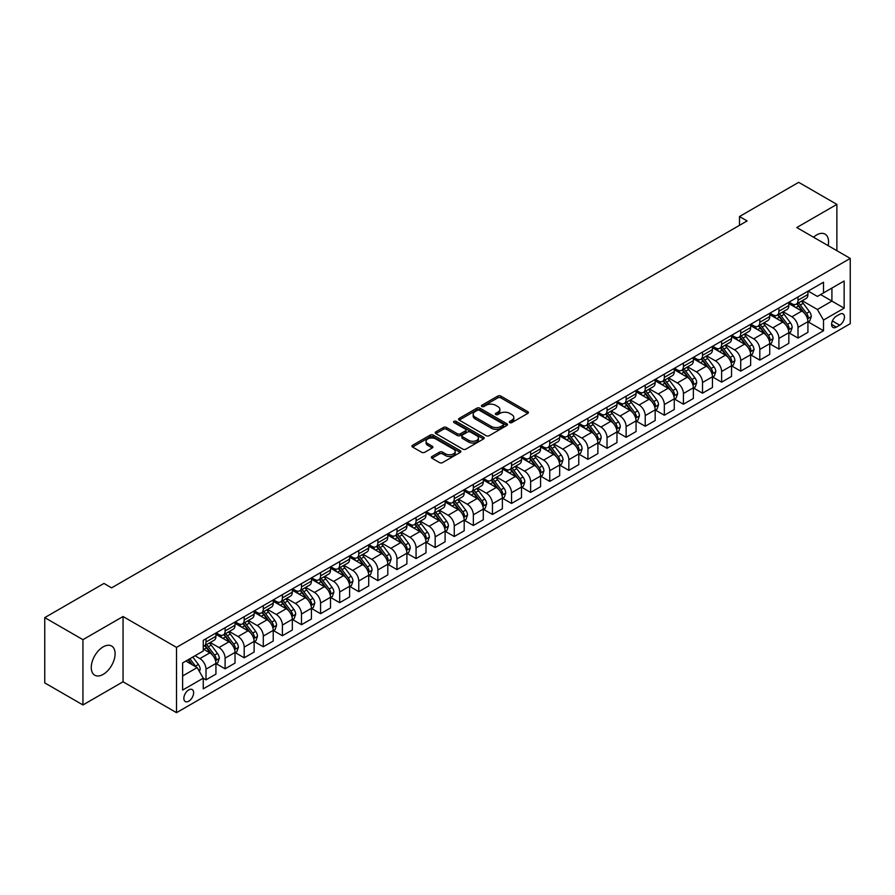 <?xml version="1.0" encoding="UTF-8"?>
<svg xmlns="http://www.w3.org/2000/svg" width="895" height="895" viewBox="0 0 895 895"><rect width="100%" height="100%" fill="white"/><g stroke="black" fill="none" stroke-linecap="round" stroke-linejoin="round"><path stroke-width="1.34" d="M509.758 422.585A1.488 0.861 0 0 0 511.862 422.585L527.793 413.389A2.126 1.219 0 0 0 528.419 412.517A2.126 1.219 0 0 0 527.793 411.655L500.797 396.071A2.126 1.219 0 0 0 497.799 396.071L481.868 405.267A1.488 0.861 0 0 0 481.432 405.871A1.488 0.861 0 0 0 481.868 406.487A1.488 0.861 0 0 0 483.971 406.487L486.03 405.29A6.791 3.916 0 0 1 495.629 405.29L497.877 406.587A6.791 3.916 0 0 1 499.869 409.362A6.791 3.916 0 0 1 497.877 412.136L495.819 413.322A1.488 0.861 0 0 0 495.382 413.926A1.488 0.861 0 0 0 495.819 414.53A1.488 0.861 0 0 0 497.911 414.53L499.981 413.345A6.791 3.916 0 0 1 509.568 413.345L511.817 414.642A6.791 3.916 0 0 1 513.808 417.417A6.791 3.916 0 0 1 511.817 420.18L509.758 421.377A1.488 0.861 0 0 0 509.322 421.981A1.488 0.861 0 0 0 509.758 422.585L509.758 421.377M103.182 674.382A16.848 9.733 120 0 0 114.191 659.525A16.848 9.733 120 0 0 111.606 646.022A16.848 9.733 120 0 0 103.182 646.861A16.848 9.733 120 0 0 92.174 661.707A16.848 9.733 120 0 0 94.758 675.21A16.848 9.733 120 0 0 103.182 674.382M828.143 245.655A16.848 9.733 120 0 0 825.067 234.121A16.848 9.733 120 0 0 816.643 234.949A16.848 9.733 120 0 0 813.533 237.22M188.744 701.199A6.914 3.994 120 0 0 193.253 695.102A6.914 3.994 120 0 0 192.201 689.564A6.914 3.994 120 0 0 188.744 689.9A6.914 3.994 120 0 0 184.225 695.997A6.914 3.994 120 0 0 185.287 701.535A6.914 3.994 120 0 0 188.744 701.199M431.972 456.506A2.126 1.219 0 0 0 431.345 457.367A2.126 1.219 0 0 0 431.972 458.229L439.546 462.603A2.126 1.219 0 0 0 442.544 462.603L460.231 452.389A2.126 1.219 0 0 0 460.858 451.527A2.126 1.219 0 0 0 460.231 450.655L433.247 435.071A2.126 1.219 0 0 0 430.249 435.071L412.55 445.296A2.126 1.219 0 0 0 411.924 446.157A2.126 1.219 0 0 0 412.55 447.019L421.702 452.299A2.126 1.219 0 0 0 424.7 452.299L432.274 447.936A2.126 1.219 0 0 0 432.889 447.064A2.126 1.219 0 0 0 432.274 446.202L427.732 443.584A5.672 3.278 0 0 1 426.076 441.269A5.672 3.278 0 0 1 429.578 438.237A5.672 3.278 0 0 1 435.753 438.953L453.53 449.212A5.672 3.278 0 0 1 455.186 451.527A5.672 3.278 0 0 1 451.684 454.548A5.672 3.278 0 0 1 445.509 453.843L442.544 452.132A2.126 1.219 0 0 0 439.546 452.132L431.972 456.506L431.972 458.229M123.051 616.521L82.944 639.668L44.75 617.617L44.75 682.896L82.944 704.947L123.051 681.789L176.516 712.666L176.516 647.387L123.051 616.521L123.051 681.789M836.881 250.701L836.881 204.384L796.774 227.543L850.25 258.409L176.516 647.387M836.881 204.384L798.687 182.334L739.494 216.523L739.494 225.339M44.75 617.617L103.954 583.439L111.584 587.858L747.124 220.931L739.494 216.523M486.175 435.686A2.126 1.219 0 0 0 489.173 435.686L506.872 425.461A2.126 1.219 0 0 0 507.499 424.599A2.126 1.219 0 0 0 506.872 423.738L479.877 408.154A2.126 1.219 0 0 0 476.878 408.154L459.191 418.368A2.126 1.219 0 0 0 458.564 419.229A2.126 1.219 0 0 0 459.191 420.102L486.175 435.686M454.604 422.91A1.488 0.861 0 0 1 456.114 423.111L456.114 421.355L483.557 437.196A2.126 1.219 0 0 1 484.173 438.058A2.126 1.219 0 0 1 483.557 438.93L465.859 449.145A2.126 1.219 0 0 1 462.86 449.145L435.865 433.56L435.865 431.826A2.126 1.219 0 0 0 435.25 432.699A2.126 1.219 0 0 0 435.865 433.56M435.865 431.826L443.439 427.452A2.126 1.219 0 0 1 446.437 427.452L457.39 433.773A2.126 1.219 0 0 0 460.388 433.773L465.411 430.875A2.126 1.219 0 0 0 466.026 430.014A2.126 1.219 0 0 0 465.411 429.141L454.011 422.563A1.488 0.861 0 0 1 453.575 421.959A1.488 0.861 0 0 1 454.492 421.165A1.488 0.861 0 0 1 456.114 421.355M839.711 314.246L836.344 316.192A6.701 3.871 120 0 0 831.97 322.088A6.701 3.871 120 0 0 832.999 327.458A6.701 3.871 120 0 0 836.344 327.122L839.711 325.187A6.701 3.871 120 0 0 844.086 319.28A6.701 3.871 120 0 0 843.056 313.91A6.701 3.871 120 0 0 839.711 314.246M176.516 712.666L850.25 323.688L850.25 258.409M808.163 291.099L817.403 296.435L823.512 292.9L823.512 282.227L203.254 640.339L203.254 651.012L182.625 662.915L182.625 690.079L203.254 678.175L203.254 688.848L823.512 330.736L823.512 320.063L817.403 309.48L802.211 300.709M823.512 292.9L844.142 280.996L844.142 308.16L823.512 320.063M82.944 639.668L82.944 704.947M820.614 294.578L831.914 301.1L831.914 288.056L844.142 280.996M817.403 309.48L831.914 301.1L844.142 308.16M182.625 675.971L197.146 667.592L185.836 661.058M203.254 678.265L206.007 679.853L206.007 669.18A8.637 4.99 -120 0 0 199.887 658.597L194.998 655.766M206.007 679.853L215.93 674.114L215.93 663.441A8.637 4.99 -120 0 0 209.822 652.858L203.254 649.065M216.165 663.665L225.104 668.822L225.104 658.149A8.637 4.99 -120 0 0 218.984 647.566L210.213 642.498M225.104 668.822L235.027 663.094L235.027 652.421A8.637 4.99 -120 0 0 228.919 641.838L215.93 634.331M235.262 652.634L244.201 657.803L244.201 647.13A8.637 4.99 -120 0 0 238.081 636.546L229.31 631.478M244.201 657.803L254.124 652.063L254.124 641.391A8.637 4.99 -120 0 0 248.016 630.807L235.027 623.312M254.359 641.614L263.298 646.772L263.298 636.099A8.637 4.99 -120 0 0 257.178 625.515L248.407 620.448M263.298 646.772L273.221 641.044L273.221 630.371A8.637 4.99 -120 0 0 267.113 619.787L254.124 612.281M273.456 630.583L282.395 635.752L282.395 625.079A8.637 4.99 -120 0 0 276.275 614.496L267.504 609.428M282.395 635.752L292.318 630.013L292.318 619.34A8.637 4.99 -120 0 0 286.21 608.757L273.221 601.261M292.553 619.564L301.492 624.721L301.492 614.048A8.637 4.99 -120 0 0 295.372 603.465L286.601 598.397M301.492 624.721L311.415 618.993L311.415 608.32A8.637 4.99 -120 0 0 305.307 597.737L292.318 590.23M311.65 608.533L320.578 613.701L320.578 603.029A8.637 4.99 -120 0 0 314.469 592.445L305.698 587.377M320.578 613.701L330.512 607.962L330.512 597.289A8.637 4.99 -120 0 0 324.404 586.706L311.415 579.21M330.747 597.513L339.675 602.671L339.675 591.998A8.637 4.99 -120 0 0 333.567 581.414L324.795 576.346M339.675 602.671L349.609 596.943L349.609 586.27A8.637 4.99 -120 0 0 343.501 575.686L330.512 568.18M349.844 586.482L358.772 591.651L358.772 580.978A8.637 4.99 -120 0 0 352.664 570.395L343.893 565.327M358.772 591.651L368.706 585.912L368.706 575.239A8.637 4.99 -120 0 0 362.598 564.655L349.609 557.16M368.941 575.463L377.869 580.62L377.869 569.947A8.637 4.99 -120 0 0 371.761 559.364L362.99 554.296M377.869 580.62L387.803 574.892L387.803 564.219A8.637 4.99 -120 0 0 381.695 553.636L368.706 546.129M388.027 564.432L396.966 569.6L396.966 558.928A8.637 4.99 -120 0 0 390.858 548.333L382.087 543.276M396.966 569.6L406.901 563.861L406.901 553.188A8.637 4.99 -120 0 0 400.792 542.605L387.803 535.109M407.124 553.412L416.063 558.569L416.063 547.897A8.637 4.99 -120 0 0 409.955 537.313L401.184 532.245M416.063 558.569L425.998 552.841L425.998 542.169A8.637 4.99 -120 0 0 419.889 531.585L406.901 524.078M426.221 542.381L435.16 547.55L435.16 536.877A8.637 4.99 -120 0 0 429.052 526.282L420.281 521.226M435.16 547.55L445.095 541.811L445.095 531.138A8.637 4.99 -120 0 0 438.986 520.554L425.998 513.059M445.318 531.361L454.257 536.519L454.257 525.846A8.637 4.99 -120 0 0 448.149 515.263L439.378 510.195M454.257 536.519L464.192 530.791L464.192 520.118A8.637 4.99 -120 0 0 458.083 509.523L445.095 502.028M464.415 520.331L473.354 525.499L473.354 514.826A8.637 4.99 -120 0 0 467.246 504.232L458.475 499.175M473.354 525.499L483.289 519.76L483.289 509.087A8.637 4.99 -120 0 0 477.18 498.504L464.192 491.008M483.513 509.311L492.451 514.468L492.451 503.795A8.637 4.99 -120 0 0 486.343 493.212L477.572 488.144M492.451 514.468L502.386 508.74L502.386 498.067A8.637 4.99 -120 0 0 496.277 487.473L483.289 479.977M502.61 498.28L511.548 503.449L511.548 492.776A8.637 4.99 -120 0 0 505.44 482.181L496.669 477.124M511.548 503.449L521.483 497.709L521.483 487.037A8.637 4.99 -120 0 0 515.375 476.453L502.386 468.958M521.707 487.26L530.645 492.418L530.645 481.745A8.637 4.99 -120 0 0 524.537 471.162L515.766 466.094M530.645 492.418L540.58 486.69L540.58 476.017A8.637 4.99 -120 0 0 534.472 465.422L521.483 457.927M540.804 476.229L549.743 481.387L549.743 470.725A8.637 4.99 -120 0 0 543.634 460.131L534.863 455.074M549.743 481.387L559.677 475.659L559.677 464.986A8.637 4.99 -120 0 0 553.569 454.403L540.58 446.907M559.901 465.21L568.84 470.367L568.84 459.694A8.637 4.99 -120 0 0 562.731 449.111L553.96 444.043M568.84 470.367L578.774 464.639L578.774 453.966A8.637 4.99 -120 0 0 572.655 443.372L559.677 435.876M578.998 454.179L587.937 459.336L587.937 448.663A8.637 4.99 -120 0 0 581.828 438.08L573.057 433.023M587.937 459.336L597.871 453.608L597.871 442.935A8.637 4.99 -120 0 0 591.752 432.352L578.774 424.856M598.095 443.159L607.034 448.317L607.034 437.644A8.637 4.99 -120 0 0 600.925 427.06L592.154 421.992M607.034 448.317L616.968 442.577L616.968 431.916A8.637 4.99 -120 0 0 610.849 421.321L597.871 413.826M617.192 432.128L626.131 437.286L626.131 426.613A8.637 4.99 -120 0 0 620.022 416.03L611.24 410.973M626.131 437.286L636.065 431.558L636.065 420.885A8.637 4.99 -120 0 0 629.946 410.302L616.968 402.806M636.289 421.109L645.228 426.266L645.228 415.593A8.637 4.99 -120 0 0 639.119 405.01L630.337 399.942M645.228 426.266L655.162 420.527L655.162 409.854A8.637 4.99 -120 0 0 649.043 399.271L636.065 391.775M655.386 410.078L664.325 415.235L664.325 404.562A8.637 4.99 -120 0 0 658.217 393.979L649.434 388.922M664.325 415.235L674.259 409.507L674.259 398.834A8.637 4.99 -120 0 0 668.14 388.251L655.162 380.755M674.483 399.058L683.422 404.216L683.422 393.543A8.637 4.99 -120 0 0 677.314 382.959L668.531 377.891M683.422 404.216L693.356 398.476L693.356 387.803A8.637 4.99 -120 0 0 687.237 377.22L674.259 369.724M693.58 388.027L702.519 393.185L702.519 382.512A8.637 4.99 -120 0 0 696.411 371.928L687.628 366.872M702.519 393.185L712.454 387.457L712.454 376.784A8.637 4.99 -120 0 0 706.334 366.2L693.356 358.705M712.677 377.008L721.616 382.165L721.616 371.492A8.637 4.99 -120 0 0 715.508 360.909L706.726 355.841M721.616 382.165L731.539 376.426L731.539 365.753A8.637 4.99 -120 0 0 725.431 355.17L712.454 347.674M731.774 365.977L740.713 371.134L740.713 360.461A8.637 4.99 -120 0 0 734.605 349.878L725.823 344.81M740.713 371.134L750.636 365.406L750.636 354.733A8.637 4.99 -120 0 0 744.528 344.15L731.539 336.654M750.871 354.957L759.81 360.114L759.81 349.442A8.637 4.99 -120 0 0 753.702 338.858L744.92 333.79M759.81 360.114L769.734 354.375L769.734 343.702A8.637 4.99 -120 0 0 763.625 333.119L750.636 325.623M769.968 343.926L778.907 349.084L778.907 338.411A8.637 4.99 -120 0 0 772.799 327.827L764.017 322.759M778.907 349.084L788.831 343.356L788.831 332.683A8.637 4.99 -120 0 0 782.722 322.099L769.734 314.604M789.066 332.906L798.004 338.064L798.004 327.391A8.637 4.99 -120 0 0 791.885 316.808L783.114 311.74M798.004 338.064L807.928 332.325L807.928 321.652A8.637 4.99 -120 0 0 801.819 311.068L788.831 303.573M789.066 302.118L791.885 303.752A8.637 4.99 -120 0 0 796.214 304.177A8.637 4.99 -120 0 0 798.004 300.228L798.004 296.961M769.968 313.149L772.799 314.772A8.637 4.99 -120 0 0 777.117 315.208A8.637 4.99 -120 0 0 778.907 311.247L778.907 307.981M750.871 324.169L753.702 325.802A8.637 4.99 -120 0 0 758.02 326.228A8.637 4.99 -120 0 0 759.81 322.278L759.81 319.012M731.774 335.2L734.605 336.822A8.637 4.99 -120 0 0 738.923 337.258A8.637 4.99 -120 0 0 740.713 333.298L740.713 330.031M712.677 346.22L715.508 347.853A8.637 4.99 -120 0 0 719.826 348.278A8.637 4.99 -120 0 0 721.616 344.329L721.616 341.062M693.58 357.25L696.411 358.873A8.637 4.99 -120 0 0 700.729 359.309A8.637 4.99 -120 0 0 702.519 355.349L702.519 352.082M674.483 368.27L677.314 369.903A8.637 4.99 -120 0 0 681.632 370.329A8.637 4.99 -120 0 0 683.422 366.379L683.422 363.113M655.386 379.301L658.217 380.923A8.637 4.99 -120 0 0 662.535 381.359A8.637 4.99 -120 0 0 664.325 377.399L664.325 374.132M636.289 390.321L639.119 391.954A8.637 4.99 -120 0 0 643.438 392.379A8.637 4.99 -120 0 0 645.228 388.43L645.228 385.163M617.192 401.352L620.022 402.985A8.637 4.99 -120 0 0 624.341 403.41A8.637 4.99 -120 0 0 626.131 399.45L626.131 396.183M598.095 412.371L600.925 414.005A8.637 4.99 -120 0 0 605.244 414.43A8.637 4.99 -120 0 0 607.034 410.481L607.034 407.214M578.998 423.402L581.828 425.035A8.637 4.99 -120 0 0 586.147 425.461A8.637 4.99 -120 0 0 587.937 421.5L587.937 418.233M559.901 434.422L562.731 436.055A8.637 4.99 -120 0 0 567.05 436.48A8.637 4.99 -120 0 0 568.84 432.531L568.84 429.264M540.804 445.453L543.634 447.086A8.637 4.99 -120 0 0 547.953 447.511A8.637 4.99 -120 0 0 549.743 443.551L549.743 440.284M521.707 456.472L524.537 458.106A8.637 4.99 -120 0 0 528.856 458.531A8.637 4.99 -120 0 0 530.645 454.582L530.645 451.315M502.61 467.503L505.44 469.137A8.637 4.99 -120 0 0 509.758 469.562A8.637 4.99 -120 0 0 511.548 465.601L511.548 462.335M483.513 478.523L486.343 480.156A8.637 4.99 -120 0 0 490.661 480.581A8.637 4.99 -120 0 0 492.451 476.632L492.451 473.365M464.415 489.554L467.246 491.187A8.637 4.99 -120 0 0 471.564 491.612A8.637 4.99 -120 0 0 473.354 487.652L473.354 484.385M445.318 500.573L448.149 502.207A8.637 4.99 -120 0 0 452.467 502.632A8.637 4.99 -120 0 0 454.257 498.683L454.257 495.416M426.221 511.604L429.052 513.238A8.637 4.99 -120 0 0 433.37 513.663A8.637 4.99 -120 0 0 435.16 509.702L435.16 506.447M407.124 522.624L409.955 524.257A8.637 4.99 -120 0 0 414.273 524.683A8.637 4.99 -120 0 0 416.063 520.733L416.063 517.467M388.027 533.655L390.858 535.288A8.637 4.99 -120 0 0 395.176 535.713A8.637 4.99 -120 0 0 396.966 531.753L396.966 528.497M368.941 544.675L371.761 546.308A8.637 4.99 -120 0 0 376.079 546.733A8.637 4.99 -120 0 0 377.869 542.784L377.869 539.517M349.844 555.706L352.664 557.339A8.637 4.99 -120 0 0 356.982 557.764A8.637 4.99 -120 0 0 358.772 553.804L358.772 550.548M330.747 566.725L333.567 568.359A8.637 4.99 -120 0 0 337.885 568.784A8.637 4.99 -120 0 0 339.675 564.834L339.675 561.568M311.65 577.756L314.469 579.389A8.637 4.99 -120 0 0 318.788 579.815A8.637 4.99 -120 0 0 320.578 575.854L320.578 572.599M292.553 588.776L295.372 590.409A8.637 4.99 -120 0 0 299.702 590.834A8.637 4.99 -120 0 0 301.492 586.885L301.492 583.618M273.456 599.807L276.275 601.44A8.637 4.99 -120 0 0 280.605 601.865A8.637 4.99 -120 0 0 282.395 597.905L282.395 594.649M254.359 610.826L257.178 612.46A8.637 4.99 -120 0 0 261.508 612.885A8.637 4.99 -120 0 0 263.298 608.936L263.298 605.669M235.262 621.857L238.081 623.491A8.637 4.99 -120 0 0 242.411 623.916A8.637 4.99 -120 0 0 244.201 619.955L244.201 616.7M216.165 632.877L218.984 634.51A8.637 4.99 -120 0 0 223.314 634.935A8.637 4.99 -120 0 0 225.104 630.986L225.104 627.719M808.163 321.876L823.512 330.736M796.214 304.177L806.138 298.449A8.637 4.99 -120 0 0 807.928 294.489L807.928 291.222M777.117 315.208L787.041 309.469A8.637 4.99 -120 0 0 788.831 305.519L788.831 302.253M758.02 326.228L767.944 320.5A8.637 4.99 -120 0 0 769.734 316.539L769.734 313.272M738.923 337.258L748.846 331.519A8.637 4.99 -120 0 0 750.636 327.57L750.636 324.303M719.826 348.278L729.749 342.55A8.637 4.99 -120 0 0 731.539 338.59L731.539 335.323M700.729 359.309L710.664 353.57A8.637 4.99 -120 0 0 712.454 349.621L712.454 346.354M681.632 370.329L691.566 364.601A8.637 4.99 -120 0 0 693.356 360.64L693.356 357.373M662.535 381.359L672.469 375.62A8.637 4.99 -120 0 0 674.259 371.671L674.259 368.404M643.438 392.379L653.372 386.651A8.637 4.99 -120 0 0 655.162 382.691L655.162 379.424M624.341 403.41L634.275 397.671A8.637 4.99 -120 0 0 636.065 393.722L636.065 390.455M605.244 414.43L615.178 408.702A8.637 4.99 -120 0 0 616.968 404.741L616.968 401.475M586.147 425.461L596.081 419.721A8.637 4.99 -120 0 0 597.871 415.772L597.871 412.505M567.05 436.48L576.984 430.752A8.637 4.99 -120 0 0 578.774 426.792L578.774 423.525M547.953 447.511L557.887 441.772A8.637 4.99 -120 0 0 559.677 437.823L559.677 434.556M528.856 458.531L538.79 452.803A8.637 4.99 -120 0 0 540.58 448.842L540.58 445.576M509.758 469.562L519.693 463.823A8.637 4.99 -120 0 0 521.483 459.873L521.483 456.607M490.661 480.581L500.596 474.853A8.637 4.99 -120 0 0 502.386 470.893L502.386 467.637M471.564 491.612L481.499 485.873A8.637 4.99 -120 0 0 483.289 481.924L483.289 478.657M452.467 502.632L462.402 496.904A8.637 4.99 -120 0 0 464.192 492.944L464.192 489.688M433.37 513.663L443.305 507.924A8.637 4.99 -120 0 0 445.095 503.974L445.095 500.708M414.273 524.683L424.208 518.955A8.637 4.99 -120 0 0 425.998 514.994L425.998 511.739M395.176 535.713L405.111 529.974A8.637 4.99 -120 0 0 406.901 526.025L406.901 522.758M376.079 546.733L386.013 541.005A8.637 4.99 -120 0 0 387.803 537.045L387.803 533.789M356.982 557.764L366.916 552.025A8.637 4.99 -120 0 0 368.706 548.076L368.706 544.809M337.885 568.784L347.819 563.056A8.637 4.99 -120 0 0 349.609 559.095L349.609 555.84M318.788 579.815L328.722 574.075A8.637 4.99 -120 0 0 330.512 570.126L330.512 566.859M299.702 590.834L309.625 585.106A8.637 4.99 -120 0 0 311.415 581.146L311.415 577.89M280.605 601.865L290.528 596.126A8.637 4.99 -120 0 0 292.318 592.177L292.318 588.91M261.508 612.885L271.431 607.157A8.637 4.99 -120 0 0 273.221 603.196L273.221 599.941M242.411 623.916L252.334 618.176A8.637 4.99 -120 0 0 254.124 614.227L254.124 610.961M223.314 634.935L233.237 629.207A8.637 4.99 -120 0 0 235.027 625.247L235.027 621.991M203.254 646.313A8.637 4.99 -120 0 0 204.217 645.966L214.14 640.238A8.637 4.99 -120 0 0 215.93 636.278L215.93 633.011M204.217 645.966A8.637 4.99 -120 0 0 206.007 642.006L206.007 638.75M197.146 667.592L203.254 678.175M510.351 422.798L511.817 421.948A6.791 3.916 0 0 0 513.808 419.173L513.808 417.417M499.869 409.362L499.869 411.129A6.791 3.916 0 0 1 497.877 413.893L496.412 414.743M527.793 411.655L527.793 413.389L500.797 397.839A2.126 1.219 0 0 0 497.799 397.839L482.461 406.688M506.872 423.738L506.872 425.461L479.877 409.91A2.126 1.219 0 0 0 476.878 409.91L459.213 420.113L459.191 418.368M503.124 425.203A1.488 0.861 0 0 0 503.561 424.599A1.488 0.861 0 0 0 503.124 423.995L479.429 410.313A1.488 0.861 0 0 0 477.337 410.313L475.156 411.566A6.791 3.916 0 0 0 473.164 414.34A6.791 3.916 0 0 0 475.156 417.115L491.355 426.456A6.791 3.916 0 0 0 500.954 426.456L503.124 425.203L503.124 426.971A1.488 0.861 0 0 0 503.561 426.367L503.561 424.599M473.164 414.34L473.164 416.108A6.791 3.916 0 0 0 475.156 418.871L475.156 417.115M503.124 426.971L500.954 428.224A6.791 3.916 0 0 1 491.355 428.224L475.156 418.871M435.899 433.572L443.439 429.22L443.439 427.452M466.026 430.014L466.026 431.77A2.126 1.219 0 0 1 465.411 432.643L460.388 435.541A2.126 1.219 0 0 1 457.39 435.541L446.437 429.22A2.126 1.219 0 0 0 443.439 429.22M456.114 423.111L483.524 438.942M468.745 440.329A5.672 3.278 0 0 0 474.932 441.045A5.672 3.278 0 0 0 478.433 438.013A5.672 3.278 0 0 0 476.767 435.697L470.513 432.084A2.126 1.219 0 0 0 467.514 432.084L462.491 434.992A2.126 1.219 0 0 0 461.865 435.854A2.126 1.219 0 0 0 462.491 436.715L468.745 440.329L468.745 442.096A5.672 3.278 0 0 0 474.932 442.812A5.672 3.278 0 0 0 478.433 439.781L478.433 438.013M461.865 435.854L461.865 437.621A2.126 1.219 0 0 0 462.491 438.483L462.491 436.715M468.745 442.096L462.491 438.483M455.186 451.527L455.186 453.284A5.672 3.278 0 0 1 451.684 456.316A5.672 3.278 0 0 1 445.509 455.6L442.544 453.899A2.126 1.219 0 0 0 439.546 453.899L431.994 458.251M426.076 441.269L426.076 443.025A5.672 3.278 0 0 0 427.732 445.341L427.732 443.584M432.24 447.947L427.732 445.341M460.209 452.411L433.247 436.838A2.126 1.219 0 0 0 430.249 436.838L412.573 447.041M807.928 322.01L809.762 320.947L811.295 316.539A5.728 3.3 -120 0 0 809.46 311.661L803.218 303.327A16.524 9.543 -120 0 0 801.417 301.167M795.207 307.253A16.524 9.543 -120 0 0 791.829 303.718M807.413 318.497L808.196 316.785A5.728 3.3 -120 0 0 806.563 313.339L800.32 305.005A16.524 9.543 -120 0 0 798.519 302.846M796.975 303.741A13.716 7.921 60 0 1 799.235 306.291L804.515 313.351M796.684 303.908A16.524 9.543 60 0 1 798.485 306.068L802.636 311.605M788.831 333.029L790.665 331.978L792.198 327.57A5.728 3.3 -120 0 0 790.363 322.692L784.121 314.358A16.524 9.543 -120 0 0 782.319 312.198M776.11 318.284A16.524 9.543 -120 0 0 772.732 314.738M788.316 329.528L789.099 327.805A5.728 3.3 -120 0 0 787.466 324.37L781.223 316.036A16.524 9.543 -120 0 0 779.422 313.876M777.878 314.76A13.716 7.921 60 0 1 780.138 317.322L785.418 324.37M777.587 314.928A16.524 9.543 60 0 1 779.388 317.087L783.539 322.636M769.734 344.06L771.568 342.998L773.101 338.59A5.728 3.3 -120 0 0 771.266 333.712L765.024 325.377A16.524 9.543 -120 0 0 763.222 323.218M757.013 329.304A16.524 9.543 -120 0 0 753.635 325.769M769.219 340.559L770.002 338.836A5.728 3.3 -120 0 0 768.369 335.39L762.126 327.055A16.524 9.543 -120 0 0 760.325 324.896M758.781 325.791A13.716 7.921 60 0 1 761.041 328.342L766.321 335.401M758.49 325.959A16.524 9.543 60 0 1 760.291 328.118L764.442 333.656M750.636 355.08L752.471 354.028L754.004 349.621A5.728 3.3 -120 0 0 752.169 344.743L745.938 336.408A16.524 9.543 -120 0 0 744.125 334.249M737.916 340.335A16.524 9.543 -120 0 0 734.538 336.788M750.122 351.578L750.916 349.856A5.728 3.3 -120 0 0 749.272 346.421L743.029 338.086A16.524 9.543 -120 0 0 741.228 335.927M739.684 336.811A13.716 7.921 60 0 1 741.944 339.373L747.224 346.421M739.393 336.979A16.524 9.543 60 0 1 741.194 339.138L745.345 344.687M731.539 366.111L733.374 365.048L734.907 360.64A5.728 3.3 -120 0 0 733.083 355.762L726.841 347.439A16.524 9.543 -120 0 0 725.028 345.269M718.819 351.355A16.524 9.543 -120 0 0 715.441 347.819M731.025 362.609L731.819 360.886A5.728 3.3 -120 0 0 730.175 357.441L723.932 349.106A16.524 9.543 -120 0 0 722.131 346.947M720.587 347.842A13.716 7.921 60 0 1 722.847 350.392L728.127 357.452M720.296 348.01A16.524 9.543 60 0 1 722.097 350.169L726.248 355.707M712.454 377.131L714.277 376.079L715.81 371.671A5.728 3.3 -120 0 0 713.986 366.793L707.744 358.459A16.524 9.543 -120 0 0 705.931 356.299M699.722 362.385A16.524 9.543 -120 0 0 696.344 358.839M711.928 373.629L712.722 371.906A5.728 3.3 -120 0 0 711.077 368.471L704.835 360.137A16.524 9.543 -120 0 0 703.034 357.978M701.49 358.861A13.716 7.921 60 0 1 703.75 361.423L709.03 368.471M701.199 359.029A16.524 9.543 60 0 1 703 361.188L707.151 366.737M693.356 388.161L695.18 387.099L696.713 382.691A5.728 3.3 -120 0 0 694.889 377.813L688.647 369.49A16.524 9.543 -120 0 0 686.834 367.319M680.625 373.405A16.524 9.543 -120 0 0 677.246 369.87M692.831 384.66L693.625 382.937A5.728 3.3 -120 0 0 691.98 379.491L685.738 371.156A16.524 9.543 -120 0 0 683.937 368.997M682.393 369.892A13.716 7.921 60 0 1 684.653 372.454L689.933 379.502M682.102 370.06A16.524 9.543 60 0 1 683.903 372.219L688.054 377.757M674.259 399.192L676.083 398.13L677.616 393.722A5.728 3.3 -120 0 0 675.792 388.844L669.549 380.509A16.524 9.543 -120 0 0 667.737 378.35M661.539 384.436A16.524 9.543 -120 0 0 658.149 380.89M673.734 395.679L674.528 393.957A5.728 3.3 -120 0 0 672.883 390.522L666.641 382.187A16.524 9.543 -120 0 0 664.84 380.028M663.307 380.912A13.716 7.921 60 0 1 665.556 383.474L670.836 390.522M663.005 381.08A16.524 9.543 60 0 1 664.806 383.239L668.957 388.788M655.162 410.212L656.986 409.149L658.519 404.741A5.728 3.3 -120 0 0 656.695 399.864L650.452 391.54A16.524 9.543 -120 0 0 648.64 389.381M642.442 395.456A16.524 9.543 -120 0 0 639.052 391.92M654.637 406.71L655.431 404.987A5.728 3.3 -120 0 0 653.786 401.542L647.544 393.207A16.524 9.543 -120 0 0 645.742 391.048M644.21 391.943A13.716 7.921 60 0 1 646.458 394.505L651.739 401.553M643.908 392.111A16.524 9.543 60 0 1 645.709 394.27L649.859 399.808M636.065 421.243L637.889 420.18L639.422 415.772A5.728 3.3 -120 0 0 637.598 410.894L631.355 402.56A16.524 9.543 -120 0 0 629.554 400.401M623.345 406.487A16.524 9.543 -120 0 0 619.955 402.94M635.539 417.73L636.334 416.018A5.728 3.3 -120 0 0 634.689 412.573L628.447 404.238A16.524 9.543 -120 0 0 626.645 402.079M625.113 402.963A13.716 7.921 60 0 1 627.361 405.524L632.642 412.573M624.811 403.13A16.524 9.543 60 0 1 626.612 405.29L630.762 410.839M616.968 432.263L618.803 431.2L620.324 426.792A5.728 3.3 -120 0 0 618.501 421.914L612.258 413.591A16.524 9.543 -120 0 0 610.457 411.431M604.248 417.506A16.524 9.543 -120 0 0 600.858 413.971M616.442 428.761L617.237 427.038A5.728 3.3 -120 0 0 615.592 423.592L609.35 415.258A16.524 9.543 -120 0 0 607.548 413.098M606.016 413.993A13.716 7.921 60 0 1 608.264 416.555L613.545 423.603M605.714 414.161A16.524 9.543 60 0 1 607.515 416.32L611.665 421.858M597.871 443.293L599.706 442.231L601.227 437.823A5.728 3.3 -120 0 0 599.404 432.945L593.161 424.61A16.524 9.543 -120 0 0 591.36 422.451M585.151 428.537A16.524 9.543 -120 0 0 581.761 424.991M597.345 439.781L598.14 438.069A5.728 3.3 -120 0 0 596.495 434.623L590.252 426.288A16.524 9.543 -120 0 0 588.451 424.129M586.919 425.013A13.716 7.921 60 0 1 589.167 427.575L594.448 434.623M586.617 425.181A16.524 9.543 60 0 1 588.418 427.34L592.568 432.889M578.774 454.313L580.609 453.25L582.13 448.842A5.728 3.3 -120 0 0 580.307 443.965L574.064 435.641A16.524 9.543 -120 0 0 572.263 433.482M566.054 439.557A16.524 9.543 -120 0 0 562.664 436.022M578.248 450.811L579.043 449.089A5.728 3.3 -120 0 0 577.398 445.643L571.155 437.308A16.524 9.543 -120 0 0 569.354 435.149M567.822 436.044A13.716 7.921 60 0 1 570.07 438.606L575.351 445.654M567.519 436.212A16.524 9.543 60 0 1 569.321 438.371L573.471 443.909M559.677 465.344L561.512 464.281L563.033 459.873A5.728 3.3 -120 0 0 561.21 454.996L554.967 446.661A16.524 9.543 -120 0 0 553.166 444.502M546.957 450.588A16.524 9.543 -120 0 0 543.567 447.041M559.151 461.831L559.946 460.119A5.728 3.3 -120 0 0 558.301 456.674L552.058 448.339A16.524 9.543 -120 0 0 550.257 446.18M548.724 447.064A13.716 7.921 60 0 1 550.973 449.626L556.254 456.674M548.422 447.231A16.524 9.543 60 0 1 550.224 449.402L554.374 454.94M540.58 476.364L542.415 475.301L543.936 470.893A5.728 3.3 -120 0 0 542.113 466.015L535.87 457.692A16.524 9.543 -120 0 0 534.069 455.533M527.86 461.607A16.524 9.543 -120 0 0 524.47 458.072M540.054 472.862L540.848 471.139A5.728 3.3 -120 0 0 539.204 467.693L532.961 459.359A16.524 9.543 -120 0 0 531.16 457.2M529.627 458.095A13.716 7.921 60 0 1 531.876 460.656L537.157 467.705M529.325 458.262A16.524 9.543 60 0 1 531.138 460.422L535.277 465.959M521.483 487.395L523.318 486.332L524.839 481.924A5.728 3.3 -120 0 0 523.016 477.046L516.773 468.711A16.524 9.543 -120 0 0 514.972 466.552M508.763 472.638A16.524 9.543 -120 0 0 505.373 469.092M520.957 483.882L521.751 482.17A5.728 3.3 -120 0 0 520.107 478.724L513.864 470.39A16.524 9.543 -120 0 0 512.063 468.23M510.53 469.114A13.716 7.921 60 0 1 512.779 471.676L518.06 478.724M510.228 469.282A16.524 9.543 60 0 1 512.041 471.452L516.191 476.99M502.386 498.414L504.221 497.363L505.742 492.944A5.728 3.3 -120 0 0 503.919 488.066L497.676 479.742A16.524 9.543 -120 0 0 495.875 477.583M489.666 483.658A16.524 9.543 -120 0 0 486.276 480.123M501.86 494.913L502.654 493.19A5.728 3.3 -120 0 0 501.01 489.744L494.767 481.409A16.524 9.543 -120 0 0 492.966 479.25M491.433 480.145A13.716 7.921 60 0 1 493.682 482.707L498.962 489.755M491.131 480.313A16.524 9.543 60 0 1 492.944 482.472L497.094 488.01M483.289 509.445L485.124 508.382L486.645 503.974A5.728 3.3 -120 0 0 484.821 499.097L478.579 490.762A16.524 9.543 -120 0 0 476.778 488.603M470.569 494.689A16.524 9.543 -120 0 0 467.179 491.142M482.763 505.932L483.557 504.221A5.728 3.3 -120 0 0 481.913 500.775L475.67 492.44A16.524 9.543 -120 0 0 473.869 490.281M472.336 491.165A13.716 7.921 60 0 1 474.585 493.727L479.865 500.775M472.034 491.333A16.524 9.543 60 0 1 473.847 493.503L477.997 499.041M464.192 520.465L466.026 519.413L467.548 514.994A5.728 3.3 -120 0 0 465.724 510.116L459.482 501.793A16.524 9.543 -120 0 0 457.681 499.634M451.472 505.709A16.524 9.543 -120 0 0 448.082 502.173M463.666 516.963L464.46 515.24A5.728 3.3 -120 0 0 462.816 511.795L456.584 503.46A16.524 9.543 -120 0 0 454.772 501.301M453.239 502.196A13.716 7.921 60 0 1 455.488 504.758L460.768 511.806M452.937 502.363A16.524 9.543 60 0 1 454.75 504.523L458.9 510.06M445.095 531.496L446.929 530.433L448.451 526.025A5.728 3.3 -120 0 0 446.627 521.147L440.385 512.813A16.524 9.543 -120 0 0 438.584 510.653M432.375 516.739A16.524 9.543 -120 0 0 428.985 513.193M444.569 527.983L445.363 526.271A5.728 3.3 -120 0 0 443.73 522.825L437.487 514.491A16.524 9.543 -120 0 0 435.675 512.332M434.142 513.215A13.716 7.921 60 0 1 436.391 515.777L441.671 522.825M433.84 513.394A16.524 9.543 60 0 1 435.652 515.554L439.803 521.091M425.998 542.515L427.832 541.464L429.354 537.045A5.728 3.3 -120 0 0 427.53 532.178L421.288 523.843A16.524 9.543 -120 0 0 419.486 521.684M413.277 527.759A16.524 9.543 -120 0 0 409.888 524.224M425.472 539.014L426.266 537.291A5.728 3.3 -120 0 0 424.633 533.845L418.39 525.51A16.524 9.543 -120 0 0 416.578 523.351M415.045 524.246A13.716 7.921 60 0 1 417.294 526.808L422.574 533.856M414.754 524.414A16.524 9.543 60 0 1 416.555 526.573L420.706 532.111M406.901 553.546L408.735 552.483L410.257 548.076A5.728 3.3 -120 0 0 408.433 543.198L402.191 534.863A16.524 9.543 -120 0 0 400.389 532.704M394.18 538.79A16.524 9.543 -120 0 0 390.791 535.244M406.375 550.033L407.169 548.322A5.728 3.3 -120 0 0 405.536 544.876L399.293 536.541A16.524 9.543 -120 0 0 397.481 534.382M395.948 535.266A13.716 7.921 60 0 1 398.197 537.828L403.477 544.876M395.657 535.445A16.524 9.543 60 0 1 397.458 537.604L401.609 543.142M387.803 564.566L389.638 563.514L391.16 559.095A5.728 3.3 -120 0 0 389.336 554.229L383.094 545.894A16.524 9.543 -120 0 0 381.292 543.735M375.083 549.81A16.524 9.543 -120 0 0 371.705 546.274M387.278 561.064L388.072 559.341A5.728 3.3 -120 0 0 386.439 555.896L380.196 547.561A16.524 9.543 -120 0 0 378.384 545.402M376.851 546.297A13.716 7.921 60 0 1 379.1 548.859L384.38 555.907M376.56 546.465A16.524 9.543 60 0 1 378.361 548.624L382.512 554.162M368.706 575.597L370.541 574.534L372.063 570.126A5.728 3.3 -120 0 0 370.239 565.248L363.996 556.914A16.524 9.543 -120 0 0 362.195 554.755M355.986 560.841A16.524 9.543 -120 0 0 352.608 557.294M368.181 572.084L368.975 570.372A5.728 3.3 -120 0 0 367.342 566.927L361.099 558.592A16.524 9.543 -120 0 0 359.287 556.433M357.754 557.317A13.716 7.921 60 0 1 360.003 559.878L365.283 566.927M357.463 557.495A16.524 9.543 60 0 1 359.264 559.655L363.415 565.192M349.609 586.617L351.444 585.565L352.966 581.146A5.728 3.3 -120 0 0 351.142 576.279L344.899 567.945A16.524 9.543 -120 0 0 343.098 565.785M336.889 571.86A16.524 9.543 -120 0 0 333.511 568.325M349.084 583.115L349.878 581.392A5.728 3.3 -120 0 0 348.244 577.946L342.002 569.623A16.524 9.543 -120 0 0 340.189 567.452M338.657 568.347A13.716 7.921 60 0 1 340.906 570.909L346.186 577.957M338.366 568.515A16.524 9.543 60 0 1 340.167 570.674L344.318 576.212M330.512 597.647L332.347 596.585L333.869 592.177A5.728 3.3 -120 0 0 332.045 587.299L325.802 578.964A16.524 9.543 -120 0 0 324.001 576.805M317.792 582.891A16.524 9.543 -120 0 0 314.413 579.345M329.986 594.135L330.781 592.423A5.728 3.3 -120 0 0 329.147 588.977L322.905 580.642A16.524 9.543 -120 0 0 321.104 578.483M319.56 579.367A13.716 7.921 60 0 1 321.808 581.929L327.1 588.988M319.269 579.546A16.524 9.543 60 0 1 321.07 581.705L325.221 587.243M311.415 608.667L313.25 607.615L314.772 603.196A5.728 3.3 -120 0 0 312.948 598.33L306.705 589.995A16.524 9.543 -120 0 0 304.904 587.836M298.695 593.911A16.524 9.543 -120 0 0 295.316 590.376M310.901 605.165L311.684 603.443A5.728 3.3 -120 0 0 310.05 599.997L303.808 591.673A16.524 9.543 -120 0 0 302.007 589.503M300.463 590.398A13.716 7.921 60 0 1 302.711 592.96L308.003 600.008M300.172 590.566A16.524 9.543 60 0 1 301.973 592.725L306.124 598.263M292.318 619.698L294.153 618.635L295.686 614.227A5.728 3.3 -120 0 0 293.851 609.35L287.608 601.015A16.524 9.543 -120 0 0 285.807 598.856M279.598 604.942A16.524 9.543 -120 0 0 276.219 601.395M291.804 616.185L292.587 614.473A5.728 3.3 -120 0 0 290.953 611.028L284.711 602.693A16.524 9.543 -120 0 0 282.909 600.534M281.366 601.418A13.716 7.921 60 0 1 283.614 603.98L288.906 611.039M281.075 601.597A16.524 9.543 60 0 1 282.876 603.756L287.026 609.294M273.221 630.718L275.056 629.666L276.589 625.247A5.728 3.3 -120 0 0 274.754 620.38L268.511 612.046A16.524 9.543 -120 0 0 266.71 609.887M260.501 615.961A16.524 9.543 -120 0 0 257.122 612.426M272.706 627.216L273.49 625.493A5.728 3.3 -120 0 0 271.856 622.047L265.614 613.724A16.524 9.543 -120 0 0 263.812 611.565M262.269 612.448A13.716 7.921 60 0 1 264.517 615.01L269.809 622.059M261.978 612.616A16.524 9.543 60 0 1 263.779 614.775L267.929 620.313M254.124 641.749L255.959 640.686L257.491 636.278A5.728 3.3 -120 0 0 255.657 631.4L249.414 623.065A16.524 9.543 -120 0 0 247.613 620.906M241.404 626.992A16.524 9.543 -120 0 0 238.025 623.446M253.609 638.236L254.393 636.524A5.728 3.3 -120 0 0 252.759 633.078L246.517 624.744A16.524 9.543 -120 0 0 244.715 622.584M243.172 623.468A13.716 7.921 60 0 1 245.42 626.03L250.712 633.089M242.881 623.647A16.524 9.543 60 0 1 244.682 625.806L248.832 631.344M235.027 652.768L236.862 651.717L238.394 647.298A5.728 3.3 -120 0 0 236.56 642.431L230.317 634.096A16.524 9.543 -120 0 0 228.516 631.937M222.307 638.023A16.524 9.543 -120 0 0 218.928 634.477M234.512 649.267L235.295 647.544A5.728 3.3 -120 0 0 233.662 644.098L227.419 635.774A16.524 9.543 -120 0 0 225.618 633.615M224.074 634.499A13.716 7.921 60 0 1 226.323 637.061L231.615 644.109M223.784 634.667A16.524 9.543 60 0 1 225.585 636.826L229.735 642.364M215.93 663.799L217.765 662.736L219.297 658.328A5.728 3.3 -120 0 0 217.463 653.451L211.22 645.116A16.524 9.543 -120 0 0 209.419 642.957M215.415 660.286L216.198 658.575A5.728 3.3 -120 0 0 214.565 655.129L208.322 646.794A16.524 9.543 -120 0 0 206.521 644.635M204.977 645.519A13.716 7.921 60 0 1 207.237 648.081L212.518 655.14M204.686 645.698A16.524 9.543 60 0 1 206.488 647.857L210.638 653.395M199.428 671.563L200.2 669.348A5.728 3.3 -120 0 0 198.366 664.482L192.794 657.042M195.983 666.92A5.728 3.3 -120 0 0 195.468 666.149L189.897 658.72M188.465 659.548L192.47 664.884M188.062 659.772L191.463 664.303M199.887 658.597L209.822 652.858M218.984 647.566L228.919 641.838M238.081 636.546L248.016 630.807M257.178 625.515L267.113 619.787M276.275 614.496L286.21 608.757M295.372 603.465L305.307 597.737M314.469 592.445L324.404 586.706M333.567 581.414L343.501 575.686M352.664 570.395L362.598 564.655M371.761 559.364L381.695 553.636M390.858 548.333L400.792 542.605M409.955 537.313L419.889 531.585M429.052 526.282L438.986 520.554M448.149 515.263L458.083 509.523M467.246 504.232L477.18 498.504M486.343 493.212L496.277 487.473M505.44 482.181L515.375 476.453M524.537 471.162L534.472 465.422M543.634 460.131L553.569 454.403M562.731 449.111L572.655 443.372M581.828 438.08L591.752 432.352M600.925 427.06L610.849 421.321M620.022 416.03L629.946 410.302M639.119 405.01L649.043 399.271M658.217 393.979L668.14 388.251M677.314 382.959L687.237 377.22M696.411 371.928L706.334 366.2M715.508 360.909L725.431 355.17M734.605 349.878L744.528 344.15M753.702 338.858L763.625 333.119M772.799 327.827L782.722 322.099M791.885 316.808L801.819 311.068M798.004 300.228L807.928 294.489M798.004 327.391L807.928 321.652M778.907 338.411L788.831 332.683M778.907 311.247L788.831 305.519M759.81 349.442L769.734 343.702M759.81 322.278L769.734 316.539M740.713 360.461L750.636 354.733M740.713 333.298L750.636 327.57M721.616 371.492L731.539 365.753M721.616 344.329L731.539 338.59M702.519 382.512L712.454 376.784M702.519 355.349L712.454 349.621M683.422 393.543L693.356 387.803M683.422 366.379L693.356 360.64M664.325 404.562L674.259 398.834M664.325 377.399L674.259 371.671M645.228 415.593L655.162 409.854M645.228 388.43L655.162 382.691M626.131 426.613L636.065 420.885M626.131 399.45L636.065 393.722M607.034 437.644L616.968 431.916M607.034 410.481L616.968 404.741M587.937 448.663L597.871 442.935M587.937 421.5L597.871 415.772M568.84 459.694L578.774 453.966M568.84 432.531L578.774 426.792M549.743 470.725L559.677 464.986M549.743 443.551L559.677 437.823M530.645 481.745L540.58 476.017M530.645 454.582L540.58 448.842M511.548 492.776L521.483 487.037M511.548 465.601L521.483 459.873M492.451 503.795L502.386 498.067M492.451 476.632L502.386 470.893M473.354 514.826L483.289 509.087M473.354 487.652L483.289 481.924M454.257 525.846L464.192 520.118M454.257 498.683L464.192 492.944M435.16 536.877L445.095 531.138M435.16 509.702L445.095 503.974M416.063 547.897L425.998 542.169M416.063 520.733L425.998 514.994M396.966 558.928L406.901 553.188M396.966 531.753L406.901 526.025M377.869 569.947L387.803 564.219M377.869 542.784L387.803 537.045M358.772 580.978L368.706 575.239M358.772 553.804L368.706 548.076M339.675 591.998L349.609 586.27M339.675 564.834L349.609 559.095M320.578 603.029L330.512 597.289M320.578 575.854L330.512 570.126M301.492 614.048L311.415 608.32M301.492 586.885L311.415 581.146M282.395 625.079L292.318 619.34M282.395 597.905L292.318 592.177M263.298 636.099L273.221 630.371M263.298 608.936L273.221 603.196M244.201 647.13L254.124 641.391M244.201 619.955L254.124 614.227M225.104 658.149L235.027 652.421M225.104 630.986L235.027 625.247M206.007 669.18L215.93 663.441M206.007 642.006L215.93 636.278M832.384 320.958L839.711 325.187M831.612 324.393L836.344 327.122M511.817 421.948L511.817 420.18M495.819 414.53L495.819 413.322M497.877 413.893L497.877 412.136M481.868 406.487L481.868 405.267M497.799 397.839L497.799 396.071M500.797 397.839L500.797 396.071M476.878 409.91L476.878 408.154M479.877 409.91L479.877 408.154M491.355 428.224L491.355 426.456M500.954 428.224L500.954 426.456M446.437 429.22L446.437 427.452M457.39 435.541L457.39 433.773M460.388 435.541L460.388 433.773M465.411 432.643L465.411 430.875M483.557 438.93L483.557 437.196M439.546 453.899L439.546 452.132M442.544 453.899L442.544 452.132M445.509 455.6L445.509 453.843M432.274 447.936L432.274 446.202M412.55 447.019L412.55 445.296M430.249 436.838L430.249 435.071M433.247 436.838L433.247 435.071M460.231 452.389L460.231 450.655M807.503 318.821L811.25 316.651M800.32 305.005L803.218 303.327M795.823 307.611L798.485 306.068M806.563 313.339L809.46 311.661M806.104 315.577L808.196 316.785M788.405 329.841L792.153 327.671M781.223 316.036L784.121 314.358M776.726 318.631L779.388 317.087M787.466 324.37L790.363 322.692M787.007 326.597L789.099 327.805M769.308 340.872L773.056 338.702M762.126 327.055L765.024 325.377M757.629 329.662L760.291 328.118M768.369 335.39L771.266 333.712M767.91 337.628L770.002 338.836M750.211 351.892L753.959 349.732M743.029 338.086L745.938 336.408M738.532 340.682L741.194 339.138M749.272 346.421L752.169 344.743M748.813 348.647L750.916 349.856M731.114 362.922L734.862 360.752M723.932 349.106L726.841 347.439M719.435 351.713L722.097 350.169M730.175 357.441L733.083 355.762M729.727 359.678L731.819 360.886M712.017 373.942L715.776 371.783M704.835 360.137L707.744 358.459M700.337 362.732L703 361.188M711.077 368.471L713.986 366.793M710.63 370.698L712.722 371.906M692.92 384.973L696.679 382.803M685.738 371.156L688.647 369.49M681.24 373.763L683.903 372.219M691.98 379.491L694.889 377.813M691.533 381.729L693.625 382.937M673.823 395.993L677.582 393.834M666.641 382.187L669.549 380.509M662.143 384.783L664.806 383.239M672.883 390.522L675.792 388.844M672.436 392.76L674.528 393.957M654.726 407.024L658.485 404.853M647.544 393.207L650.452 391.54M643.046 395.814L645.709 394.27M653.786 401.542L656.695 399.864M653.339 403.779L655.431 404.987M635.629 418.043L639.388 415.884M628.447 404.238L631.355 402.56M623.949 406.833L626.612 405.29M634.689 412.573L637.598 410.894M634.242 414.81L636.334 416.018M616.532 429.074L620.291 426.904M609.35 415.258L612.258 413.591M604.852 417.864L607.515 416.32M615.592 423.592L618.501 421.914M615.145 425.83L617.237 427.038M597.435 440.094L601.194 437.935M590.252 426.288L593.161 424.61M585.755 428.884L588.418 427.34M596.495 434.623L599.404 432.945M596.048 436.861L598.14 438.069M578.338 451.125L582.097 448.954M571.155 437.308L574.064 435.641M566.658 439.915L569.321 438.371M577.398 445.643L580.307 443.965M576.951 447.88L579.043 449.089M559.252 462.144L563 459.985M552.058 448.339L554.967 446.661M547.561 450.935L550.224 449.402M558.301 456.674L561.21 454.996M557.853 458.911L559.946 460.119M540.155 473.175L543.903 471.005M532.961 459.359L535.87 457.692M528.464 461.965L531.138 460.422M539.204 467.693L542.113 466.015M538.756 469.931L540.848 471.139M521.058 484.195L524.806 482.036M513.864 470.39L516.773 468.711M509.367 472.985L512.041 471.452M520.107 478.724L523.016 477.046M519.659 480.962L521.751 482.17M501.961 495.226L505.709 493.055M494.767 481.409L497.676 479.742M490.27 484.016L492.944 482.472M501.01 489.744L503.919 488.066M500.562 491.981L502.654 493.19M482.864 506.246L486.611 504.086M475.67 492.44L478.579 490.762M471.173 495.036L473.847 493.503M481.913 500.775L484.821 499.097M481.465 503.012L483.557 504.221M463.767 517.276L467.514 515.106M456.584 503.46L459.482 501.793M452.076 506.067L454.75 504.523M462.816 511.795L465.724 510.116M462.368 514.032L464.46 515.24M444.67 528.296L448.417 526.137M437.487 514.491L440.385 512.813M432.979 517.086L435.652 515.554M443.73 522.825L446.627 521.147M443.271 525.063L445.363 526.271M425.572 539.327L429.32 537.157M418.39 525.51L421.288 523.843M413.882 528.117L416.555 526.573M424.633 533.845L427.53 532.178M424.174 536.083L426.266 537.291M406.475 550.347L410.223 548.188M399.293 536.541L402.191 534.863M394.784 539.137L397.458 537.604M405.536 544.876L408.433 543.198M405.077 547.113L407.169 548.322M387.378 561.378L391.126 559.207M380.196 547.561L383.094 545.894M375.687 550.168L378.361 548.624M386.439 555.896L389.336 554.229M385.98 558.133L388.072 559.341M368.281 572.397L372.029 570.238M361.099 558.592L363.996 556.914M356.59 561.187L359.264 559.655M367.342 566.927L370.239 565.248M366.883 569.164L368.975 570.372M349.184 583.428L352.932 581.258M342.002 569.623L344.899 567.945M337.493 572.218L340.167 570.674M348.244 577.946L351.142 576.279M347.786 580.184L349.878 581.392M330.087 594.448L333.835 592.289M322.905 580.642L325.802 578.964M318.396 583.238L321.07 581.705M329.147 588.977L332.045 587.299M328.689 591.215L330.781 592.423M310.99 605.479L314.738 603.308M303.808 591.673L306.705 589.995M299.299 594.269L301.973 592.725M310.05 599.997L312.948 598.33M309.592 602.234L311.684 603.443M291.893 616.498L295.641 614.339M284.711 602.693L287.608 601.015M280.202 605.288L282.876 603.756M290.953 611.028L293.851 609.35M290.495 613.265L292.587 614.473M272.796 627.529L276.544 625.359M265.614 613.724L268.511 612.046M261.105 616.319L263.779 614.775M271.856 622.047L274.754 620.38M271.398 624.285L273.49 625.493M253.699 638.549L257.447 636.39M246.517 624.744L249.414 623.065M242.019 627.339L244.682 625.806M252.759 633.078L255.657 631.4M252.3 635.316L254.393 636.524M234.602 649.58L238.35 647.409M227.419 635.774L230.317 634.096M222.922 638.37L225.585 636.826M233.662 644.098L236.56 642.431M233.203 646.335L235.295 647.544M215.505 660.599L219.253 658.44M208.322 646.794L211.22 645.116M203.825 649.39L206.488 647.857M214.565 655.129L217.463 653.451M214.106 657.366L216.198 658.575M198.712 670.299L200.156 669.46M195.468 666.149L198.366 664.482"/></g></svg>
